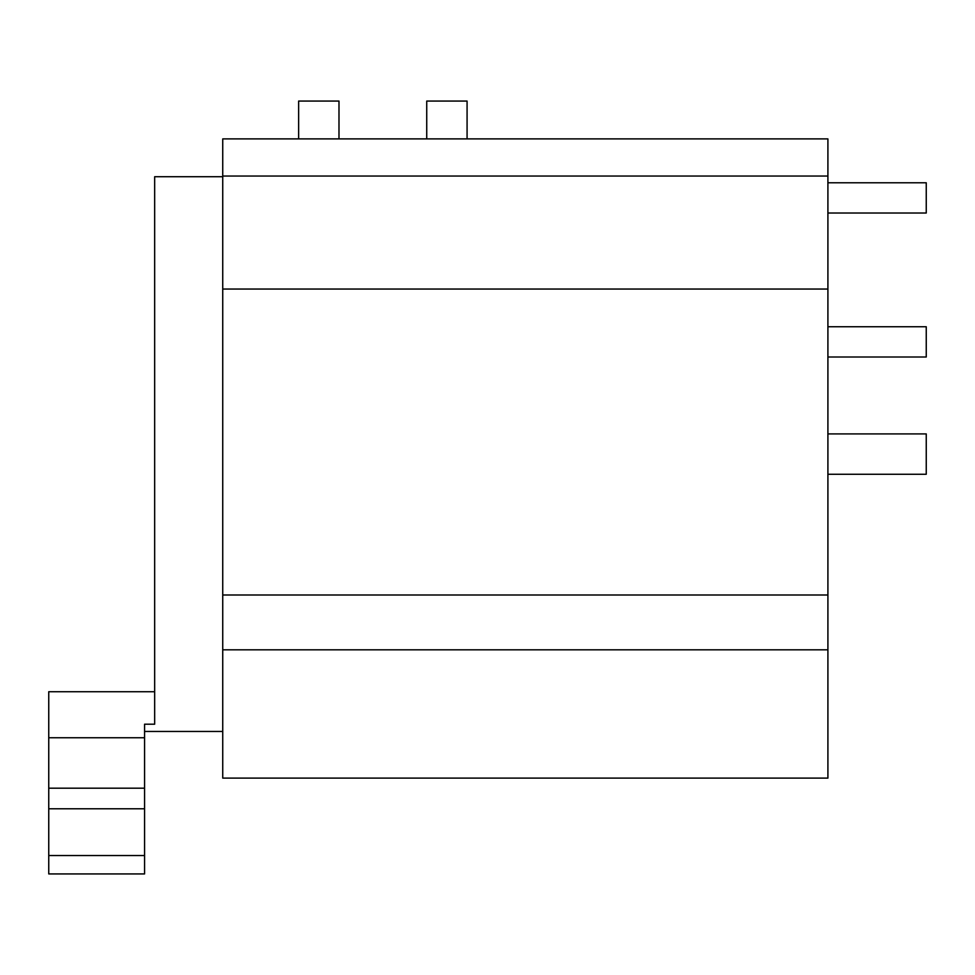 <?xml version="1.0" encoding="UTF-8"?>
<svg xmlns="http://www.w3.org/2000/svg" width="975" height="975" viewBox="0 0 975 975"><rect width="100%" height="100%" fill="white"/><g stroke="black" fill="none" stroke-linecap="round" stroke-linejoin="round"><path stroke-width="1.46" d="M222.739 454.094L222.739 778.111L827.909 778.111L827.909 138.901L222.739 138.901L222.739 454.094M222.739 289.051L827.909 289.051M222.739 176.048L827.909 176.048M298.63 138.901L298.63 101.071L338.983 101.071L338.983 138.901M426.733 138.901L426.733 101.071L467.074 101.071L467.074 138.901M827.909 326.747L926.25 326.747L926.25 357.008L827.909 357.008M827.909 433.912L926.25 433.912L926.25 474.264L827.909 474.264M827.909 182.776L926.25 182.776L926.25 213.025L827.909 213.025M154.659 691.726L48.75 691.726L48.75 788.19L144.568 788.19L144.568 724.206L154.659 724.206L154.659 176.719L222.739 176.719M144.568 855.526L144.568 873.929L48.75 873.929L48.75 808.775L144.568 808.775L144.568 855.526L48.75 855.526M144.568 788.19L144.568 808.775M48.75 788.19L48.75 808.775M48.75 737.758L144.568 737.758M222.739 649.813L827.909 649.813M222.739 594.994L827.909 594.994M222.739 731.457L144.568 731.457"/></g></svg>
